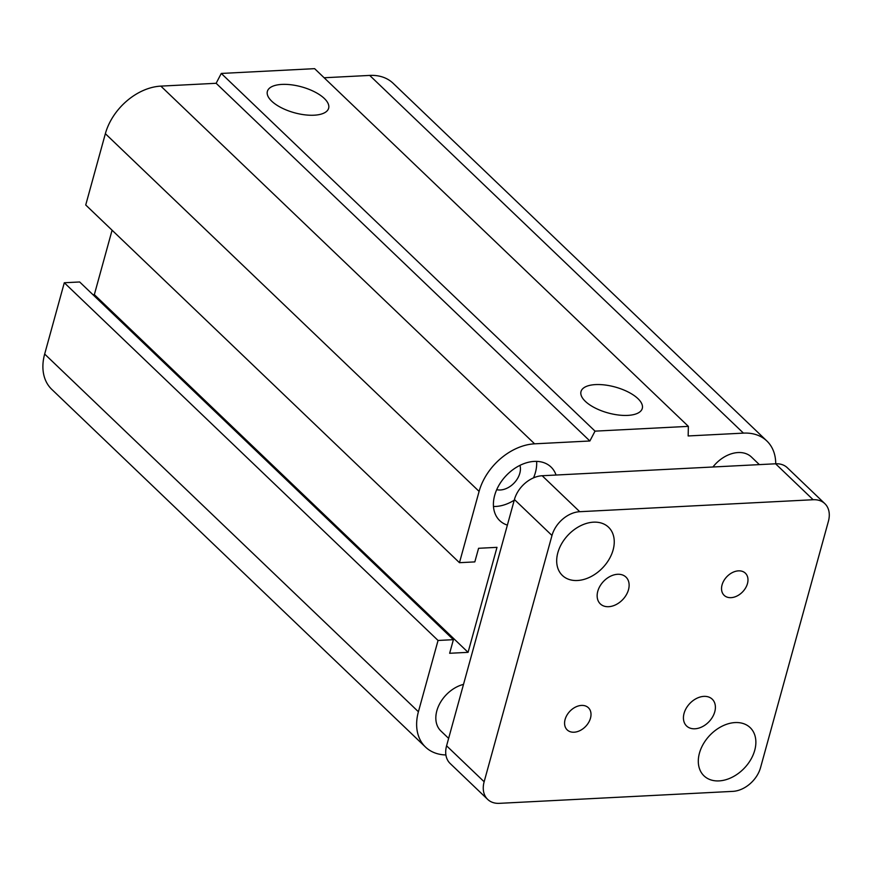 <?xml version="1.0" encoding="UTF-8"?>
<svg xmlns="http://www.w3.org/2000/svg" width="872" height="872" viewBox="0 0 872 872"><rect width="100%" height="100%" fill="white"/><g stroke="black" fill="none" stroke-linecap="round" stroke-linejoin="round"><path stroke-width="1.31" d="M448.633 738.388L440.894 730.987A29.67 21.168 -46.3 0 1 439.03 705.034A29.67 21.168 -46.3 0 1 463.501 684.389M712.936 466.989A29.67 21.168 -46.3 0 1 751.468 457.048L759.359 464.613M519.974 465.365A18.236 13.004 -46.3 0 1 514.109 483.034A18.236 13.004 -46.3 0 1 496.702 489.672M507.373 525.118A37.093 26.454 -46.3 0 1 499.721 520.606A37.093 26.454 -46.3 0 1 506.261 475.523A37.093 26.454 -46.3 0 1 551.017 467.021A37.093 26.454 -46.3 0 1 556.053 475.033M533.511 477.878A37.093 26.454 133.7 0 0 535.419 472.471A37.093 26.454 133.7 0 0 536.618 461.386M493.465 506.479A37.093 26.454 133.7 0 0 514.251 500.179M324.308 98.46A31.774 13.429 -164.6 0 1 328.635 108.248A31.774 13.429 -164.6 0 1 294.431 112.761A31.774 13.429 -164.6 0 1 267.377 91.375A31.774 13.429 -164.6 0 1 291.379 84.813A31.774 13.429 -164.6 0 1 324.308 98.46M637.955 398.646A31.774 13.429 -164.6 0 1 642.283 408.434A31.774 13.429 -164.6 0 1 608.078 412.947A31.774 13.429 -164.6 0 1 581.014 391.55A31.774 13.429 -164.6 0 1 605.026 384.999A31.774 13.429 -164.6 0 1 637.955 398.646M445.908 754.956A51.928 37.038 -46.3 0 1 425.503 747.064A51.928 37.038 -46.3 0 1 418.407 711.748L438.049 640.462L453.396 639.677L449.647 653.281L468.079 652.343L496.996 547.344L478.575 548.292L474.826 561.895L459.468 562.691L85.729 204.985L105.359 133.699A51.928 37.038 -46.3 0 1 160.851 86.121L216.136 83.287L221.281 73.444L314.628 68.659L688.368 426.364L688.161 435.956L743.445 433.122A51.928 37.038 -46.3 0 1 766.848 440.97A51.928 37.038 -46.3 0 1 775.72 463.773M221.281 73.444L595.031 431.139L688.368 426.364M216.136 83.287L589.875 440.992L595.031 431.139M324.133 77.761L369.695 75.417A51.928 37.038 -46.3 0 1 393.108 83.276L766.848 440.97M92.966 294.703L94.34 294.638L468.079 652.343M425.503 747.064L51.764 389.359A51.928 37.038 -46.3 0 1 44.668 354.054L64.299 282.757L79.657 281.972L453.396 639.677M64.299 282.757L438.049 640.462M94.34 294.638L112.085 230.208M459.468 562.691L479.099 491.394A51.928 37.038 -46.3 0 1 534.601 443.826L589.875 440.992M565.1 719.465A15.336 10.933 -46.3 0 1 575.444 707.116A15.336 10.933 -46.3 0 1 588.393 707.737A15.336 10.933 -46.3 0 1 590.486 718.168A15.336 10.933 -46.3 0 1 580.142 730.518A15.336 10.933 -46.3 0 1 567.192 729.897A15.336 10.933 -46.3 0 1 565.1 719.465M722.06 584.905A15.336 10.933 -46.3 0 1 732.404 572.555A15.336 10.933 -46.3 0 1 745.364 573.177A15.336 10.933 -46.3 0 1 747.457 583.608A15.336 10.933 -46.3 0 1 737.113 595.958A15.336 10.933 -46.3 0 1 724.152 595.336A15.336 10.933 -46.3 0 1 722.06 584.905M684.062 713.372A18.541 13.233 -46.3 0 1 696.564 698.428A18.541 13.233 -46.3 0 1 712.239 699.181A18.541 13.233 -46.3 0 1 714.768 711.792A18.541 13.233 -46.3 0 1 702.254 726.736A18.541 13.233 -46.3 0 1 686.591 725.984A18.541 13.233 -46.3 0 1 684.062 713.372M597.778 591.281A18.541 13.233 -46.3 0 1 610.291 576.338A18.541 13.233 -46.3 0 1 625.965 577.09A18.541 13.233 -46.3 0 1 628.494 589.701A18.541 13.233 -46.3 0 1 615.981 604.645A18.541 13.233 -46.3 0 1 600.317 603.893A18.541 13.233 -46.3 0 1 597.778 591.281M699.442 753.157A33.376 23.806 -46.3 0 1 721.962 726.256A33.376 23.806 -46.3 0 1 750.16 727.619A33.376 23.806 -46.3 0 1 754.727 750.323A33.376 23.806 -46.3 0 1 732.197 777.214A33.376 23.806 -46.3 0 1 703.998 775.851A33.376 23.806 -46.3 0 1 699.442 753.157M557.829 552.75A33.376 23.806 -46.3 0 1 580.349 525.86A33.376 23.806 -46.3 0 1 608.547 527.222A33.376 23.806 -46.3 0 1 613.114 549.916A33.376 23.806 -46.3 0 1 590.584 576.817A33.376 23.806 -46.3 0 1 562.386 575.455A33.376 23.806 -46.3 0 1 557.829 552.75M487.699 799.417L450.137 763.469A25.964 18.519 -46.3 0 1 446.584 745.811L514.426 499.536A25.964 18.519 -46.3 0 1 542.177 475.741L775.59 463.784A25.964 18.519 -46.3 0 1 787.296 467.708L824.858 503.656A25.964 18.519 -46.3 0 1 828.4 521.314L760.558 767.589A25.964 18.519 -46.3 0 1 732.818 791.373L499.405 803.341A25.964 18.519 -46.3 0 1 487.699 799.417A25.964 18.519 -46.3 0 1 484.145 781.759L551.987 535.484A25.964 18.519 -46.3 0 1 579.738 511.701L813.151 499.732A25.964 18.519 -46.3 0 1 824.858 503.656M160.851 86.121L534.601 443.826M105.359 133.699L479.099 491.394M369.695 75.417L743.445 433.122M44.668 354.054L418.407 711.748M775.59 463.784L813.151 499.732M542.177 475.741L579.738 511.701M446.584 745.811L484.145 781.759M514.426 499.536L551.987 535.484"/></g></svg>
